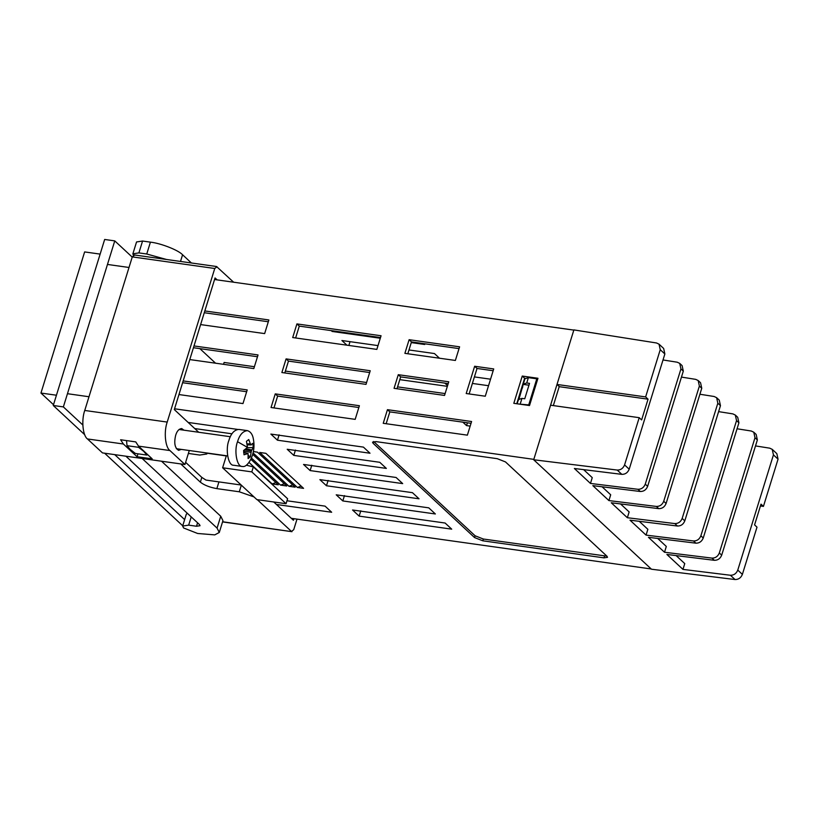 <?xml version="1.0" encoding="UTF-8"?>
<svg xmlns="http://www.w3.org/2000/svg" width="819" height="819" viewBox="0 0 819 819"><rect width="100%" height="100%" fill="white"/><g stroke="black" fill="none" stroke-linecap="round" stroke-linejoin="round"><path stroke-width="1.23" d="M53.511 404.719L40.95 393.048L84.633 251.924L100.133 254.105M56.45 395.229L40.95 393.048M291.329 518.314L651.228 568.98M533.783 459.459L573.791 330.2M67.455 393.704L88.995 396.744M174.549 408.783L533.65 459.336M373.106 443.284L474.559 537.571L482.811 540.806L603.972 557.862L607.514 557.329L606.951 556.203L505.487 461.916L497.246 458.681L376.075 441.625L372.532 442.158L373.106 443.284L373.648 441.502L475.112 535.79L483.353 539.025L606.899 556.162M445.116 523.034L352.559 510.002L359.152 516.124L451.709 529.156L445.116 523.034M428.777 507.852L336.22 494.819L342.813 500.941L435.37 513.974L428.777 507.852M412.438 492.669L319.881 479.637L326.474 485.759L419.031 498.791L412.438 492.669M276.433 504.484L331.664 512.254L325.071 506.132L286.967 500.767M396.099 477.487L402.692 483.609L310.135 470.577L303.542 464.455L396.099 477.487M379.76 462.295L386.353 468.417L293.796 455.395L287.203 449.273L379.76 462.295M363.421 447.113L370.014 453.235L277.457 440.202L270.864 434.08L363.421 447.113M297.389 487.479L303.562 488.349L265.868 453.327L259.705 452.467L297.389 487.479L301.136 486.097M253.071 452.938L288.974 486.302L292.721 484.909M288.974 486.302L295.147 487.162L257.453 452.149L253.368 451.566M251.382 457.995L280.559 485.114L284.306 483.732M280.559 485.114L286.732 485.984L252.692 454.35M248.996 462.418L272.143 483.927L275.89 482.545M272.143 483.927L278.317 484.797L250.819 459.244M231.941 433.804L194.738 428.562M188.155 422.44L237.664 429.412M107.463 264.445L129.013 267.475M214.558 279.525L573.658 330.077M467.373 435.155L471.59 421.519L387.448 409.674L383.231 423.31L467.373 435.155M529.514 405.538L537.96 378.265L522.256 376.054L513.81 403.327L529.514 405.538M485.278 396.222L493.724 368.939L474.651 366.257L466.206 393.529L485.278 396.222M444.543 395.434L448.761 381.797L398.28 374.692L394.062 388.329L444.543 395.434M455.374 360.452L459.592 346.816L409.111 339.701L404.883 353.347L455.374 360.452M355.18 419.359L359.398 405.722L275.256 393.878L271.038 407.514L355.18 419.359M178.952 394.553L242.987 403.572L247.215 389.926L183.169 380.917M366.011 384.377L370.229 370.741L286.087 358.896L281.869 372.532L366.011 384.377M376.842 349.396L381.06 335.759L296.918 323.914L292.7 337.551L376.842 349.396M189.783 359.572L253.818 368.581L258.046 354.944L194.001 345.935M200.614 324.58L264.65 333.599L268.867 319.963L204.832 310.944M553.337 405.589L559.234 386.537M359.152 516.124L360.8 510.79M342.813 500.941L344.461 495.608M326.474 485.759L328.122 480.425M310.135 470.577L311.783 465.233M293.796 455.395L295.444 450.051M277.457 440.202L279.105 434.869M423.792 343.642L424.713 344.492L411.271 342.598M380.292 338.237L332.156 331.46L331.234 330.61M332.371 330.774L332.156 331.46M350.03 341.666L348.863 345.454M408.988 349.969L434.459 353.552L439.475 358.21M346.918 345.178L341.902 340.52L378.009 345.608M399.805 379.637L447.358 386.333M387.448 409.674L389.824 411.875L471.038 423.31M386.158 423.72L389.824 411.875M522.256 376.054L524.631 378.255L525.962 378.439M516.738 403.736L524.631 378.255M474.651 366.257L477.027 368.458L493.171 370.731M469.133 393.949L477.027 368.458M398.28 374.692L400.655 376.894L448.208 383.589M396.99 388.738L400.655 376.894M409.111 339.701L411.486 341.912L459.039 348.607M407.811 353.757L411.486 341.912M275.256 393.878L277.631 396.079L358.845 407.514M273.966 407.934L277.631 396.079M182.617 382.708L246.652 391.728M286.087 358.896L288.462 361.097L369.676 372.532M284.797 372.942L288.462 361.097M296.918 323.914L299.293 326.116L380.507 337.551M295.628 337.96L299.293 326.116M193.448 347.727L257.483 356.736M204.279 312.735L268.315 321.754M133.313 255.159L132.883 253.808L138.892 252.897L146.744 254.003L166.452 259.469M132.883 253.808L136.548 241.953L142.567 241.042L150.42 242.148C160.78 243.243 178.47 250.184 182.576 254.77L191.411 262.981M134.06 254.914L216.523 266.513L233.61 282.197M134.521 255.149L132.289 256.89L214.752 268.489L216.984 266.748M189.281 450.522L184.951 464.516L102.488 452.907L87.469 438.953C82.76 435.728 81.265 420.065 84.746 410.462L132.289 256.89M297 519.113L293.724 529.709L291.482 531.449L257.289 499.672M293.908 518.683L293.417 520.27L273.751 501.986M222.553 521.918L291.953 531.685L222.604 521.754M184.951 464.516L169.932 450.552C165.213 447.338 163.718 431.674 167.209 422.072L214.752 268.489M198.73 432.268L174.304 409.572L215.049 277.938L217.148 279.883M181.275 449.396L178.624 450.327C174.826 448.095 173.843 443.089 175.675 435.278C176.935 431.091 178.941 428.849 181.685 428.562L183.978 430.19M253.982 496.908L239.291 491.789L241.339 485.165M180.743 463.923L200.358 482.156C204.248 485.206 209.746 487.366 216.851 488.626L239.291 491.789M206.695 452.968L206.838 453.982L199.754 455.057L188.38 453.45M152.221 458.865L138.513 446.13L135.759 441.902L120.608 439.762L123.372 444L137.07 456.736L152.221 458.865M185.626 462.346L201.832 477.405L205.968 480.067L241.195 485.032M197.574 522.819L196.509 526.248L188.657 525.143L182.647 526.064L183.599 527.968L197.625 533.476L214.762 534.879L219.277 532.483L222.952 520.628L220.741 516.246L161.527 461.22M187.387 513.349L186.312 514.199L182.647 526.064M219.277 532.483L217.076 528.112L142.158 458.497M125.891 456.203L199.488 524.59L200.051 525.716L196.509 526.248M137.07 456.736L137.981 453.818M246.406 465.212L253.337 466.902L251.802 471.887L222.625 467.772L226.3 455.917L207.074 453.214M253.337 466.902L287.602 498.74L286.056 503.716L256.89 499.61L222.625 467.772M251.802 471.887L286.056 503.716M676.146 555.599L684.756 563.605L682.964 569.4L666.891 554.453L714.342 560.309C717.802 560.36 720.259 558.65 721.693 555.159L757.36 439.936L756.152 434.418L753.777 432.217L751.31 431.029L737.069 428.777M557.002 384.449L645.628 396.928L660.247 349.693L659.039 344.175L656.562 342.987L573.884 329.903L557.002 384.449L559.418 386.701L648.054 399.181L641.625 419.932L639.209 417.68L624.58 464.916C623.146 468.396 620.689 470.116 617.229 470.065L533.691 459.756L550.573 405.2L639.209 417.68M517.137 403.798L518.447 399.559L521.949 398.392L524.754 398.781L529.524 383.364L526.719 382.975L528.378 377.641L524.877 378.808L518.765 399.856M682.964 569.4L730.415 575.255C733.885 575.307 736.332 573.587 737.776 570.096L773.443 454.883L772.225 449.355L769.758 448.177L755.507 445.915M639.25 521.314L647.86 529.32L646.068 535.114L693.519 540.97C696.989 541.021 699.436 539.301 700.88 535.81L736.547 420.597L735.329 415.069L732.862 413.892L718.621 411.629M659.039 344.175L663.656 348.454L664.864 353.982L629.197 469.205C627.753 472.686 625.306 474.406 621.836 474.355L574.385 468.499L590.458 483.435L637.919 489.291C641.379 489.342 643.836 487.622 645.27 484.142L680.937 368.919L679.729 363.39L682.104 365.602L683.312 371.12L647.645 486.343C646.201 489.834 643.754 491.543 640.284 491.492L592.833 485.636L608.906 500.583L656.367 506.439C659.827 506.49 662.284 504.77 663.718 501.279L699.385 386.066L698.177 380.538L700.552 382.739L701.76 388.267L666.093 503.49C664.649 506.971 662.202 508.691 658.732 508.64L611.281 502.784L627.354 517.721L674.805 523.576C678.275 523.628 680.732 521.908 682.166 518.427L717.833 403.204L716.625 397.686L714.148 396.498L699.907 394.246M698.177 380.538L695.7 379.361L681.459 377.098M679.729 363.39L677.252 362.213L663.011 359.961M657.698 538.452L666.308 546.457L664.516 552.252L711.967 558.108C715.437 558.159 717.884 556.439 719.328 552.958L754.995 437.735L753.777 432.217M533.691 459.756L651.484 569.225L735.032 579.535C738.492 579.586 740.949 577.866 742.383 574.385L757.002 527.149L754.575 524.897L761.005 504.146L763.431 506.398L760.441 505.978M646.068 535.114L629.995 520.167L677.446 526.023C680.917 526.074 683.363 524.365 684.797 520.874L720.464 405.651L719.256 400.133L716.625 397.686M664.516 552.252L648.443 537.315L695.894 543.171C699.354 543.222 701.811 541.502 703.245 538.022L738.912 422.799L737.704 417.27L735.329 415.069M763.431 506.398L778.05 459.162L776.842 453.644L772.225 449.355M620.536 503.92L629.146 511.926L627.354 517.721M602.088 486.783L610.698 494.789L608.906 500.583M583.64 469.635L592.25 477.641L590.458 483.435M645.628 396.928L648.054 399.181M528.378 377.641L536.793 378.818L528.716 404.914L519.215 404.095M528.716 404.914L529.361 405.518M521.949 398.392L520.3 403.726M528.961 385.196L523.536 384.439M526.719 382.975L523.218 384.142M536.793 378.818L537.561 379.545M184.644 519.615L114.711 454.627M82.821 424.989L63.37 406.91L114.762 240.888L132.217 257.105M84.705 434.705L53.266 405.487L63.37 406.91M182.729 525.798L104.617 453.204M53.266 405.487L104.668 239.465L114.762 240.888M522.112 386.373L522.757 386.967M522.44 387.981L521.447 388.534M490.55 379.187L474.406 376.914M488.533 385.708L472.389 383.435M444.83 383.108L447.573 385.657M445.116 393.57L397.563 386.875M366.584 382.514L285.37 371.079M254.392 366.717L224.119 362.459L223.536 364.322M470.167 426.115L466.554 425.604L462.735 422.051M467.424 422.799L466.554 425.604M130.231 449.436L135.401 453.46L146.888 455.077L143.694 451.33L138.524 447.297L127.037 445.69L130.231 449.436M126.525 440.602L127.037 445.69M147.512 454.494L146.888 455.077M138.524 447.297L138.739 446.345M145.168 452.313L142.414 449.754M246.458 441.318L247.492 447.409L243.612 450.501L244.021 454.78L248.075 453.521L248.106 458.568L250.389 456.797L251.341 450.982L253.235 447.604L252.825 443.335L250.757 444.871L248.741 439.537L246.458 441.318M237.53 441.707C233.988 450.286 236.65 467.086 242.383 466.482C244.953 467.045 247.635 464.885 250.45 459.981C253.767 453.306 254.75 446.345 253.388 439.117C252.621 434.479 250.634 431.664 247.43 430.64C242.905 431.101 239.609 434.797 237.53 441.707L247.492 447.409M250.266 443.898L247.143 443.867M250.757 444.871L247.358 444.83M251.341 444.912L247.358 444.86M247.318 447.686L253.235 447.604M251.822 449.938L246.15 448.894M251.341 450.982L244.809 449.785M251.075 452.375L243.601 451.003M250.389 456.797L248.372 455.599M248.075 453.521L243.642 452.272M247.307 453.46L243.652 452.426M247.43 430.64L238.779 429.422C234.254 429.883 230.948 433.579 228.87 440.489C225.338 449.068 227.999 465.868 233.732 465.264L242.383 466.482M199.867 348.628L215.551 363.196M474.559 537.571L475.112 535.79M482.811 540.806L483.353 539.025M603.972 557.862L604.524 556.091M180.508 261.445L182.576 254.77M146.744 254.003L150.42 242.148M138.892 252.897L142.567 241.042M138.513 446.13L169.932 450.552M87.469 438.953L123.372 444M84.746 410.462L167.209 422.072M216.851 488.626L218.939 481.889M200.358 482.156L201.832 477.405M220.741 516.246L217.076 528.112M191.216 516.902L188.657 525.143M757.36 439.936L754.995 437.735M721.693 555.159L719.328 552.958M714.342 560.309L711.967 558.108M735.032 579.535L730.415 575.255M621.836 474.355L617.229 470.065M640.284 491.492L637.919 489.291M658.732 508.64L656.367 506.439M677.446 526.023L674.805 523.576M695.894 543.171L693.519 540.97M664.864 353.982L660.247 349.693M683.312 371.12L680.937 368.919M701.76 388.267L699.385 386.066M720.464 405.651L717.833 403.204M738.912 422.799L736.547 420.597M778.05 459.162L773.443 454.883M742.383 574.385L737.776 570.096M703.245 538.022L700.88 535.81M684.797 520.874L682.166 518.427M666.093 503.49L663.718 501.279M647.645 486.343L645.27 484.142M629.197 469.205L624.58 464.916M206.838 453.982L207.125 453.03M176.341 448.699L227.61 455.917M179.044 429.494L230.313 436.711"/></g></svg>
